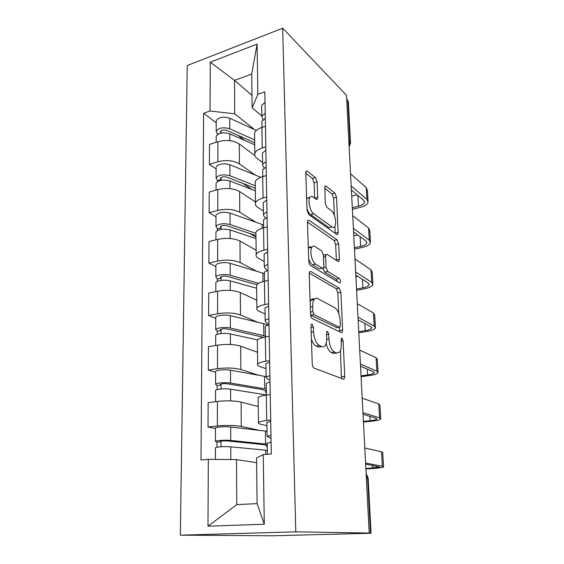 <?xml version="1.0" encoding="UTF-8"?>
<svg xmlns="http://www.w3.org/2000/svg" width="564" height="564" viewBox="0 0 564 564"><rect width="100%" height="100%" fill="white"/><g stroke="black" fill="none" stroke-linecap="round" stroke-linejoin="round"><path stroke-width="0.85" d="M312.082 324.046L311.293 324.307L310.961 325.936L312.244 363.815C312.428 366.057 313.048 367.481 314.113 368.095L343.37 379.135L344.259 378.789L344.731 376.329L343.109 340.938L341.96 338.146L341.312 338.358L341.213 344.505C341.333 347.826 340.853 350.322 339.782 351.985L336.786 353.029L334.452 352.021C331.364 350.04 329.524 345.669 328.932 338.901L328.741 334.233L327.529 331.336L326.817 331.569L326.493 333.19L326.683 337.878C326.782 341.199 326.281 343.716 325.181 345.429C324.265 346.726 323.165 347.114 321.868 346.592L319.365 345.506C316.059 343.413 314.12 338.865 313.535 331.879L313.373 327.064L312.082 324.046M317.109 181.904L315.417 177.604L307.317 171.132L306.104 171.23L305.78 172.936L307.049 210.273L308.818 214.665L336.821 234.448L337.808 234.293L338.139 232.453L336.532 197.287L334.96 193.198L325.971 186.028L324.892 186.12L325.209 203.111L326.859 207.305L331.392 210.71C334.748 212.952 337.046 223.64 334.804 226.559C334.099 227.574 333.197 227.701 332.097 226.954L313.697 213.784C310.108 211.542 307.57 200.453 309.946 197.329C310.757 196.159 311.807 196.032 313.083 196.949L316.242 199.318L317.37 199.184L317.701 197.414L317.109 181.904L314.092 182.729L312.4 178.443L305.794 173.211M282.684 28.2L346.472 95.309L369.201 533.036L295.797 531.838L282.684 28.2L187.234 65.544L180.339 535.165L273.321 535.765L371.041 533.241L370.477 533.191L367.58 477.835L366.128 473.746M310.778 271.453L309.615 271.742L309.199 273.836L310.567 314.303C310.743 316.467 311.356 317.913 312.407 318.625L341.269 332.598L342.193 332.302L342.616 330.06L340.875 292.152L339.253 288.126L310.778 271.453L309.65 271.693M308.769 261.238L307.458 222.378L307.824 220.489L309.016 220.298L337.068 239.778L338.661 243.838L339.373 259.327L339.02 261.273L338.047 261.47L327.021 254.35L325.971 254.568L325.597 256.535L326.034 267.273L327.726 271.446L339.246 278.454C340.311 279.688 340.6 281.105 340.12 282.698L339.45 282.86L310.574 265.595C309.544 264.777 308.945 263.325 308.769 261.238M346.677 99.243L347.819 100.427L348.376 102.077L350.498 142.452M369.201 533.036L365.951 533.121L370.477 533.191M295.797 531.838L180.339 535.165M266.92 425.658L260.906 424.297C258.742 423.79 257.924 423.219 258.446 422.57C259.299 421.738 262.056 421.054 266.716 420.511L270.699 420.074M258.227 406.517L241.096 402.054C234.532 400.687 226.643 400.475 217.422 401.427L217.387 425.961C226.686 425.129 234.645 425.284 241.265 426.419L259.884 430.41M217.387 425.961L208.031 426.99L215.49 428.492M270.241 394.617L266.3 395.124C261.682 395.752 258.954 396.555 258.108 397.542L258.122 398.424M217.422 401.427L208.158 402.625L208.031 426.99M265.982 368.644L260.082 366.635C257.959 365.902 257.156 365.07 257.663 364.147C258.495 362.962 261.188 361.996 265.743 361.263L269.634 360.664M215.624 372.296L208.32 370.09L217.478 368.68C226.587 367.566 234.377 367.848 240.863 369.526L258.516 375.208M269.197 336.306L265.341 336.969C260.836 337.78 258.164 338.851 257.339 340.177L257.36 341.368M257.501 352.317L240.701 346.162C234.272 344.273 226.545 343.934 217.521 345.161L208.44 346.719L208.32 370.09M265.08 313.958L259.292 311.363C257.212 310.411 256.423 309.354 256.916 308.177C257.727 306.668 260.356 305.455 264.812 304.539L268.619 303.799M215.751 318.364L208.602 315.509L217.577 313.753C226.488 312.378 234.123 312.78 240.483 314.959L257.501 322.192M268.203 280.463L264.424 281.26C260.018 282.247 257.41 283.558 256.606 285.201L256.627 286.674M256.81 300.245L240.32 292.533C234.018 290.164 226.453 289.713 217.612 291.193L208.715 293.076L208.602 315.509M264.22 261.47L258.538 258.34C256.493 257.191 255.718 255.915 256.197 254.512C256.987 252.7 259.56 251.262 263.917 250.183L267.646 249.309M215.871 266.568L208.87 263.106L217.662 261.047C226.397 259.426 233.877 259.941 240.109 262.57L256.634 271.235M267.244 226.932L263.55 227.863C259.236 229.005 256.683 230.535 255.901 232.467L255.922 234.194M256.141 250.169L239.961 241.039C233.778 238.219 226.361 237.67 217.697 239.376L208.983 241.568L208.87 263.106M263.388 211.049L257.811 207.418C255.809 206.093 255.041 204.619 255.506 203.005C256.275 200.925 258.798 199.275 263.064 198.049L266.709 197.047M215.991 216.78L209.124 212.769L217.746 210.414C226.312 208.581 233.644 209.188 239.756 212.247L255.859 222.209M266.328 175.58L262.711 176.624C258.481 177.907 255.986 179.648 255.224 181.834L255.252 183.808M255.492 201.99L239.608 191.541C233.545 188.32 226.27 187.671 217.782 189.596L209.237 192.063L209.124 212.769M262.591 162.573L257.113 158.491C255.147 156.996 254.392 155.34 254.843 153.535C255.598 151.208 258.058 149.361 262.239 147.994L265.813 146.887M216.104 168.883L209.378 164.371L217.831 161.748C226.227 159.711 233.418 160.416 239.411 163.856L255.147 175.023M265.44 126.273L261.9 127.422C257.762 128.839 255.316 130.756 254.576 133.189L254.604 135.374M254.857 155.586L239.27 143.94C233.327 140.344 226.192 139.604 217.866 141.719L209.477 144.447L209.378 164.371M256.585 462.621L236.52 459.604L236.76 504.639L257.099 503.617L256.528 457.933L263.254 454.633L271.305 453.942L264.826 91.854L257.861 94.294L252.143 107.844L251.72 74.06L234.525 80.363L234.702 113.801L254.484 129.565M263.254 454.633L264.297 524.224L207.989 526.198L208.32 459.35L236.52 459.604M234.702 113.801L210.048 111.03L203.625 113.279L200.988 459.977L208.32 459.35M210.048 111.03L210.287 62.195L257.106 44.077L257.861 94.294M251.988 95.372L234.525 80.363L210.287 62.195M261.823 115.93L252.143 107.844M216.216 122.776L203.625 113.279M264.297 524.224L257.099 503.617M207.989 526.198L236.76 504.639M251.72 74.06L257.106 44.077M311.406 339.07C312.639 342.778 314.204 345.097 316.115 346.028L319.365 345.506M321.318 346.677L318.632 347.1L316.115 346.028M326.175 343.152C327.261 348.143 328.96 351.259 331.272 352.507L334.452 352.021M336.031 353.149L333.627 353.515L331.272 352.507M341.439 378.402L340.416 350.752M338.76 313.556L337.829 292.744L336.2 288.726L309.22 273.075M339.465 331.724L339.366 327.205M312.837 311.673L314.106 314.684L339.401 327.198L340.064 326.993L340.353 325.428L340.141 320.704C339.577 314.268 337.808 309.953 334.833 307.747L317.638 298.56C316.242 297.855 315.057 298.194 314.077 299.583C313.055 301.183 312.583 303.545 312.66 306.675L312.837 311.673L310.496 312.103M310.637 315.114L314.106 314.684M336.87 327.628L310.877 315.269M314.402 299.153C313.02 298.476 311.836 298.828 310.863 300.196L310.144 301.669M307.45 222.145L334.078 240.461L337.068 239.778M336.37 260.392L335.679 244.515L334.078 240.461M323.926 255.02L323.383 254.886M322.961 268.316L324.631 272.095L336.214 279.067L339.246 278.454M337.321 281.584L336.214 279.067M314.973 246.574C313.746 245.819 312.717 246.024 311.899 247.194C309.326 250.55 311.878 262.175 315.607 264.079L322.368 268.189L323.44 267.949L323.828 265.919L323.398 255.132L321.691 250.909L314.973 246.574M311.751 247.229C310.56 246.546 309.558 246.778 308.755 247.92L308.346 248.689M308.691 258.813C309.685 261.788 310.947 263.776 312.456 264.763L315.607 264.079M320.317 268.626L319.252 268.852L312.456 264.763M314.663 198.133L314.092 182.729M309.523 197.442L306.647 198.514M306.992 208.68C307.972 211.514 309.178 213.474 310.609 214.56L313.697 213.784M332.097 226.954L329.101 227.673L310.609 214.56M334.382 215.413L333.606 198.049L332.027 193.974L324.596 188.087M335.171 233.284L334.868 226.46M267.251 445.468L262.408 444.495L227.567 440.956C224.035 440.745 221.596 440.886 220.242 441.393L220.989 441.788L217.034 442.176L215.455 441.351L215.49 428.323M267.265 446.357L266.624 446.639L266.603 445.215M266.624 446.639L267.265 446.653M267.23 444.206L230.739 440.442C225.565 439.864 216.075 440.428 215.455 441.351M267.012 431.27L230.697 426.99C225.544 426.328 216.104 426.941 215.49 427.963M220.989 446.766L220.989 441.133M267.329 450.354L230.761 446.843C225.572 446.3 216.061 446.85 215.441 447.71L215.441 448.013M256.585 462.565L255.823 462.508M217.027 447.196L217.034 442.176M267.209 443.241L271.094 442.007M365.86 468.599L379.544 467.034L365.62 464.066M271.03 438.482L267.096 436.303L270.974 435.359M266.878 422.838L266.871 422.436L270.72 421.386M365.571 463.051L382.371 466.238L383.562 466.95C382.688 467.535 379.607 468.014 374.32 468.409L365.881 469.001M364.788 447.999L381.532 451.799L382.73 452.638L383.548 466.611M266.349 390.937L261.597 389.421L227.447 383.809C223.993 383.457 221.603 383.654 220.284 384.394L221.01 384.993L217.133 385.543L215.596 384.288L215.624 371.958M266.37 392.262L265.75 392.678L265.714 390.535M265.75 392.678L266.377 392.706M266.321 389.033L230.556 383.069C225.487 382.152 216.202 382.921 215.596 384.288M266.116 376.611L230.514 370.174C225.473 369.18 216.231 369.984 215.624 371.45M221.01 388.984L221.01 384.014M266.419 394.934L230.577 389.209C225.494 388.328 216.188 389.068 215.582 390.387L215.575 390.845M258.227 406.284L256.19 405.988M217.126 389.618L217.133 385.543M263.522 337.321L227.341 328.995C223.95 328.516 221.61 328.763 220.32 329.721L221.032 330.504L217.232 331.195L215.723 329.552L215.751 317.884M265.447 336.038L230.38 328.051C225.417 326.824 216.322 327.769 215.723 329.552M267.978 325.174L263.684 323.68L230.338 315.671C225.403 314.381 216.35 315.361 215.751 317.236M221.032 333.592L221.032 329.228M257.529 339.902L230.401 333.937C225.424 332.746 216.308 333.669 215.709 335.404L215.709 336.01M257.501 352.063L255.943 351.746M217.232 334.396L217.232 331.195M266.236 384.049L266.229 383.52C266.631 382.991 267.893 382.547 270.022 382.188M363.406 421.421L370.125 420.73C373.967 420.314 376.202 419.771 376.815 419.101L375.906 418.248L363.04 414.272M269.994 380.503L266.405 378L266.123 377.203C266.525 376.66 267.787 376.202 269.909 375.828M265.912 364.513L265.905 363.928C266.307 363.343 267.562 362.849 269.67 362.455M362.955 412.672L379.572 417.868L380.77 419.01C379.924 419.912 376.914 420.645 371.725 421.209L363.442 422.055M362.201 398.17L378.761 403.93L379.96 405.185L380.735 418.474M265.306 327.346L265.291 326.655C265.686 325.964 266.92 325.386 269 324.927L265.468 321.642L265.193 320.606C265.581 319.894 266.814 319.302 268.887 318.836M361.038 375.821L367.636 374.94C371.408 374.404 373.587 373.692 374.179 372.797L373.269 371.648L360.544 366.248M264.995 308.621L264.981 307.881L268.661 306.026M360.431 364.104L376.865 371.161L378.063 372.698C377.26 373.911 374.306 374.87 369.216 375.589L361.087 376.674M359.705 350.11L376.082 357.696L377.288 359.346L378.021 371.979M256.86 284.749L227.229 276.374C223.915 275.782 221.617 276.064 220.348 277.227L221.046 278.179L217.33 279.004L215.85 277.002L215.878 265.947M264.417 273.603L230.175 263.353C225.332 261.781 216.463 262.923 215.878 265.172M258.559 283.311L230.211 275.239C225.346 273.73 216.435 274.837 215.85 277.002M221.046 280.428L221.053 276.628M256.648 288.246L230.232 280.893C225.353 279.413 216.421 280.505 215.836 282.627L215.836 283.361M256.803 299.977L255.506 299.632M217.323 281.394L217.33 279.004M255.943 235.562L227.13 225.819C223.873 225.114 221.624 225.438 220.383 226.784L221.067 227.898L217.422 228.843L215.97 226.509L215.998 216.033M263.621 225.015L230.013 213.079C223.252 211.563 218.585 212.247 215.998 215.138M255.915 233.313L230.049 224.507C223.259 223.034 218.564 223.704 215.97 226.509M255.964 237.148L249.683 233.44M221.067 229.365L221.067 226.093M255.986 238.607L230.07 229.936C223.266 228.49 218.557 229.146 215.956 231.917L215.956 232.77M256.134 249.894L255.006 249.535M217.415 230.486L217.422 228.843M255.309 188.277L227.031 177.209C223.837 176.405 221.631 176.765 220.411 178.28L221.088 179.535L217.507 180.593L216.082 177.956L216.111 168.023M255.273 185.746L229.893 175.735C223.238 174.057 218.635 174.798 216.082 177.956M260.73 177.293L229.858 164.744C223.231 163.024 218.649 163.779 216.111 167.014M251.889 189.497L242.936 183.434M221.088 180.29L221.088 177.505M255.344 190.843L229.915 180.959C223.238 179.303 218.628 180.036 216.075 183.152L216.068 184.125M255.492 201.708L254.484 201.327M217.507 181.545L217.507 180.593M264.41 272.99L264.396 272.151L268.013 270.057M358.753 331.731L365.225 330.666C368.926 330.018 371.063 329.143 371.634 328.044L370.724 326.619L358.133 319.887M266.976 270.375L264.572 267.611L264.297 266.342L267.907 264.213M264.114 255.034L264.1 254.138L267.688 251.932M311.899 299.167L313.062 299.78M357.999 317.236L374.249 326.034L375.455 327.938C374.679 329.432 371.789 330.61 366.79 331.477L358.803 332.781M357.294 303.728L373.495 313.013L374.7 315.022L375.405 327.049M263.55 220.841L263.536 219.854L267.075 217.429M356.533 289.064L362.899 287.83C366.529 287.083 368.623 286.061 369.173 284.764L368.257 283.079L355.813 275.105M265.425 218.085L263.719 215.751L263.444 214.285L266.976 211.824M263.268 203.597L263.247 202.568L266.765 200.037M355.651 271.989L371.718 282.402L372.931 284.651C372.184 286.406 369.357 287.788 364.443 288.789L356.596 290.298M354.975 258.947L370.992 269.811L372.198 272.158L372.867 283.6M355.898 276.741L357.773 276.36M262.725 170.758L262.704 169.644L266.173 166.916M354.389 247.751L360.643 246.369C364.21 245.523 366.262 244.36 366.79 242.88L365.874 240.962L353.565 231.832M264.142 167.91L262.887 165.95L262.62 164.293L266.074 161.53M262.45 154.191L262.429 153.041L265.87 150.214M353.381 228.286L369.272 240.193L370.485 242.767C369.765 244.769 366.995 246.334 362.173 247.469L354.467 249.168M352.726 215.674L368.567 228.011L369.78 230.676L370.414 241.568M353.769 235.822L357.717 234.913M254.702 142.727L226.932 130.425C223.802 129.537 221.638 129.924 220.446 131.595L221.102 132.991L220.157 133.301M254.667 139.921L229.745 128.803C223.21 126.942 218.698 127.746 216.195 131.229L217.591 134.458M256.359 130.432L229.71 118.228C223.21 116.325 218.712 117.143 216.223 120.696L216.216 121.81M244.557 140.351L237.902 135.282M221.102 133.076L221.102 130.742M254.731 144.835L229.759 133.837C223.217 131.99 218.691 132.787 216.188 136.234L216.181 137.313M254.78 155.262L253.948 154.903M219.227 133.605L217.591 134.147M261.929 122.628L261.915 121.394L265.299 118.384M352.31 207.742L358.457 206.212C361.968 205.275 363.977 203.985 364.485 202.335L363.569 200.192L351.393 189.99M263.028 119.716L261.83 116.254L265.207 113.209M261.668 106.695L261.647 105.433L265.017 102.331M351.189 186.035L366.91 199.346L368.116 202.215C367.425 204.443 364.711 206.191 359.973 207.439L352.394 209.329M350.554 173.846L366.226 187.551L367.432 190.505L368.038 200.883M351.71 196.187L357.125 194.791M217.782 189.596L217.746 210.414M217.697 239.376L217.662 261.047M217.612 291.193L217.577 313.753M217.521 345.161L217.478 368.68M217.866 141.719L217.831 161.748M239.27 143.94L239.411 163.856M239.608 191.541L239.756 212.247M262.711 176.624L263.064 198.049M239.961 241.039L240.109 262.57M263.55 227.863L263.917 250.183M240.32 292.533L240.483 314.959M264.424 281.26L264.812 304.539M240.701 346.162L240.863 369.526M265.341 336.969L265.743 361.263M241.096 402.054L241.265 426.419M266.3 395.124L266.716 420.511M261.9 127.422L262.239 147.994M366.325 477.637L368.144 478.117L371.041 533.213M348.827 140.57L349.976 141.663L347.819 100.427M349.067 145.209L349.976 141.663L350.54 143.185L349.151 146.844M311.18 332.281L313.535 331.879M318.632 347.1L321.868 346.592M326.549 334.6L328.741 334.233M326.697 339.267L328.932 338.901M333.627 353.515L336.786 353.029M341.072 341.269L343.109 340.938M341.58 376.752L344.731 376.329M311.011 327.465L313.373 327.064M336.2 288.726L339.253 288.126M337.829 292.744L340.875 292.152M339.521 330.574L342.616 330.06M336.292 327.726L339.401 327.198M310.327 307.112L312.66 306.675M307.754 220.609L309.016 220.298M335.679 244.515L338.661 243.838M336.37 259.976L339.373 259.327M323.475 257.008L325.597 256.535M323.524 267.808L326.034 267.273M324.631 272.095L327.726 271.446M319.252 268.852L322.368 268.189M314.74 198.197L317.701 197.414M324.772 186.346L325.971 186.028M332.027 193.974L334.96 193.198M333.606 198.049L336.532 197.287M335.171 233.151L338.139 232.453M305.963 171.519L307.317 171.132M312.4 178.443L315.417 177.604M265.595 444.016L265.39 431.058M230.739 440.442L230.697 426.99M265.764 454.415L265.693 450.178M230.796 459.554L230.761 446.843M381.532 451.799L382.371 466.238M372.557 465.363L372.705 468.113M264.72 388.737L264.523 376.294M230.556 383.069L230.514 370.174M264.826 395.336L264.812 394.652M230.613 400.87L230.577 389.209M263.874 335.636L263.684 323.68M230.38 328.051L230.338 315.671M230.429 344.491L230.401 333.937M378.761 403.93L379.572 417.868M369.892 416.394L370.125 420.73M376.082 357.696L376.865 371.161M367.319 369.124L367.636 374.94M263.021 281.591L262.88 273.089M230.211 275.239L230.175 263.353M230.26 290.418L230.232 280.893M262.168 228.244L262.112 224.416M230.049 224.507L230.013 213.079M230.098 238.516L230.07 229.936M229.893 175.735L229.858 164.744M229.936 188.644L229.915 180.959M373.495 313.013L374.249 326.034M364.837 323.468L365.225 330.666M370.992 269.811L371.718 282.402M362.433 279.349L362.899 287.83M368.567 228.011L369.272 240.193M360.114 236.69L360.643 246.369M229.745 128.803L229.71 118.228M229.781 140.697L229.759 133.837M366.226 187.551L366.91 199.346M357.872 195.419L358.457 206.212M254.576 133.189L254.843 153.535M258.108 397.542L258.446 422.57M257.339 340.177L257.663 364.147M256.606 285.201L256.916 308.177M255.901 232.467L256.197 254.512M255.224 181.834L255.506 203.005M368.144 477.983L366.114 473.492M342.926 378.966L344.259 378.789M341.051 332.492L342.193 332.302M310.863 300.196L314.077 299.583M338.062 261.477L339.02 261.273M323.398 255.139L325.971 254.568M339.415 282.839L340.12 282.698M308.755 247.92L311.899 247.194M316.418 199.437L317.37 199.184M306.865 198.147L309.946 197.329M336.912 234.504L337.808 234.293M215.413 459.413L215.441 447.71M267.209 442.902L267.392 454.281M266.871 422.436L267.096 436.303M215.554 401.674L215.582 390.387M215.688 345.478L215.709 335.404M266.229 383.52L266.419 395.11M265.905 363.928L266.123 377.203M376.794 418.707L376.815 419.101M265.291 326.655L265.461 336.948M264.981 307.881L265.193 320.606M374.151 372.268L374.179 372.797M215.815 291.574L215.836 282.627M215.934 239.82L215.956 231.917M216.054 190.089L216.075 183.152M264.396 272.151L264.544 281.239M264.1 254.138L264.297 266.342M371.598 327.388L371.634 328.044M263.536 219.854L263.663 227.835M263.247 202.568L263.444 214.285M369.131 283.988L369.173 284.764M262.704 169.644L262.817 176.588M262.429 153.041L262.62 164.293M366.741 241.998L366.79 242.88M216.195 131.229L216.223 120.696M216.167 142.276L216.188 136.234M261.915 121.394L262.013 127.386M261.647 105.433L261.83 116.254M364.429 201.348L364.485 202.335"/></g></svg>

